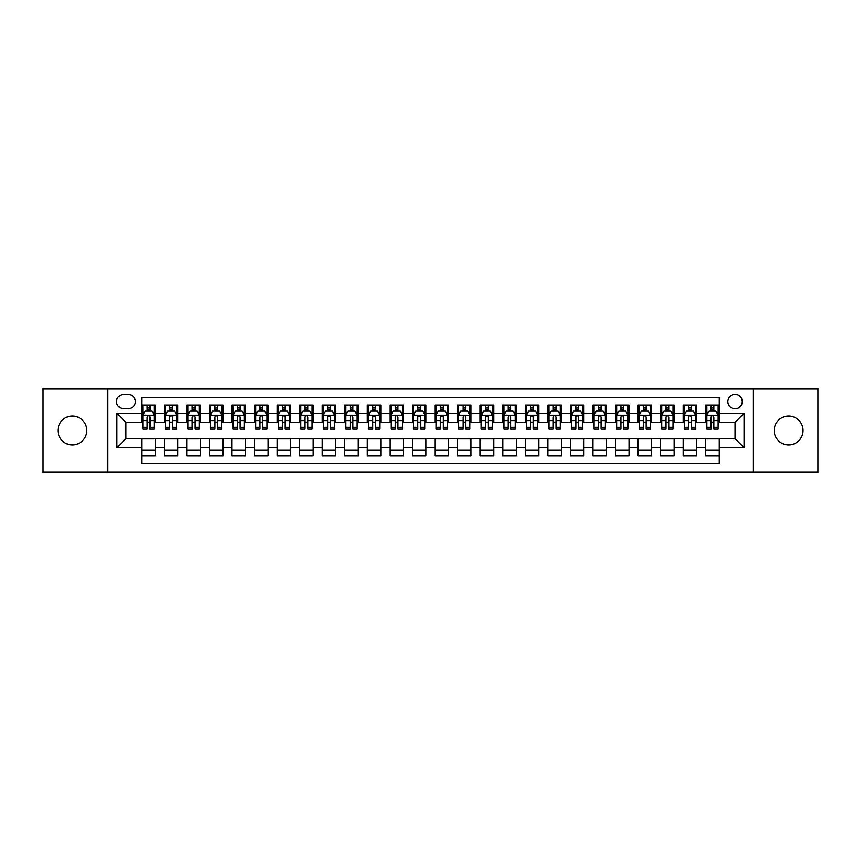 <?xml version="1.0" encoding="UTF-8"?>
<svg xmlns="http://www.w3.org/2000/svg" width="861" height="861" viewBox="0 0 861 861"><rect width="100%" height="100%" fill="white"/><g stroke="black" fill="none" stroke-linecap="round" stroke-linejoin="round"><path stroke-width="1.29" d="M788.622 416.067A14.433 14.433 0 0 0 774.19 430.5A14.433 14.433 0 0 0 788.622 444.933A14.433 14.433 0 0 0 803.065 430.5A14.433 14.433 0 0 0 788.622 416.067M72.378 416.067A14.433 14.433 0 0 0 57.935 430.5A14.433 14.433 0 0 0 72.378 444.933A14.433 14.433 0 0 0 86.81 430.5A14.433 14.433 0 0 0 72.378 416.067M735.046 394.403A7.222 7.222 0 0 0 727.825 401.624A7.222 7.222 0 0 0 735.046 408.846A7.222 7.222 0 0 0 742.268 401.624A7.222 7.222 0 0 0 735.046 394.403M753.095 472.237L817.95 472.237L817.95 388.763L753.095 388.763L753.095 472.237L107.905 472.237L107.905 388.763L43.05 388.763L43.05 472.237L107.905 472.237M719.258 405.122L705.719 405.122L705.719 413.355L696.7 413.355L696.7 422.374L705.719 422.374L705.719 413.355M696.7 413.355L696.7 405.122L683.16 405.122L683.16 413.355L674.141 413.355L674.141 422.374L683.16 422.374L683.16 413.355M674.141 413.355L674.141 405.122L660.602 405.122L660.602 413.355L651.573 413.355L651.573 422.374L660.602 422.374L660.602 413.355M651.573 413.355L651.573 405.122L638.044 405.122L638.044 413.355L629.014 413.355L629.014 422.374L638.044 422.374L638.044 413.355M629.014 413.355L629.014 405.122L615.486 405.122L615.486 413.355L606.456 413.355L606.456 422.374L615.486 422.374L615.486 413.355M606.456 413.355L606.456 405.122L592.928 405.122L592.928 413.355L583.898 413.355L583.898 422.374L592.928 422.374L592.928 413.355M583.898 413.355L583.898 405.122L570.369 405.122L570.369 413.355L561.34 413.355L561.34 422.374L570.369 422.374L570.369 413.355M561.34 413.355L561.34 405.122L547.811 405.122L547.811 413.355L538.782 413.355L538.782 422.374L547.811 422.374L547.811 413.355M538.782 413.355L538.782 405.122L525.242 405.122L525.242 413.355L516.223 413.355L516.223 422.374L525.242 422.374L525.242 413.355M516.223 413.355L516.223 405.122L502.684 405.122L502.684 413.355L493.665 413.355L493.665 422.374L502.684 422.374L502.684 413.355M493.665 413.355L493.665 405.122L480.126 405.122L480.126 413.355L471.107 413.355L471.107 422.374L480.126 422.374L480.126 413.355M471.107 413.355L471.107 405.122L457.568 405.122L457.568 413.355L448.549 413.355L448.549 422.374L457.568 422.374L457.568 413.355M448.549 413.355L448.549 405.122L435.009 405.122L435.009 413.355L425.991 413.355L425.991 422.374L435.009 422.374L435.009 413.355M425.991 413.355L425.991 405.122L412.451 405.122L412.451 413.355L403.432 413.355L403.432 422.374L412.451 422.374L412.451 413.355M403.432 413.355L403.432 405.122L389.893 405.122L389.893 413.355L380.874 413.355L380.874 422.374L389.893 422.374L389.893 413.355M380.874 413.355L380.874 405.122L367.335 405.122L367.335 413.355L358.316 413.355L358.316 422.374L367.335 422.374L367.335 413.355M358.316 413.355L358.316 405.122L344.777 405.122L344.777 413.355L335.758 413.355L335.758 422.374L344.777 422.374L344.777 413.355M335.758 413.355L335.758 405.122L322.218 405.122L322.218 413.355L313.189 413.355L313.189 422.374L322.218 422.374L322.218 413.355M313.189 413.355L313.189 405.122L299.66 405.122L299.66 413.355L290.631 413.355L290.631 422.374L299.66 422.374L299.66 413.355M290.631 413.355L290.631 405.122L277.102 405.122L277.102 413.355L268.072 413.355L268.072 422.374L277.102 422.374L277.102 413.355M268.072 413.355L268.072 405.122L254.544 405.122L254.544 413.355L245.514 413.355L245.514 422.374L254.544 422.374L254.544 413.355M245.514 413.355L245.514 405.122L231.986 405.122L231.986 413.355L222.956 413.355L222.956 422.374L231.986 422.374L231.986 413.355M222.956 413.355L222.956 405.122L209.427 405.122L209.427 413.355L200.398 413.355L200.398 422.374L209.427 422.374L209.427 413.355M200.398 413.355L200.398 405.122L186.859 405.122L186.859 413.355L177.84 413.355L177.84 422.374L186.859 422.374L186.859 413.355M177.84 413.355L177.84 405.122L164.3 405.122L164.3 422.374L155.281 422.374L155.281 405.122L141.742 405.122M141.742 455.878L155.281 455.878L155.281 438.626L164.3 438.626L164.3 455.878L177.84 455.878L177.84 438.626L186.859 438.626L186.859 447.645L177.84 447.645M186.859 447.645L186.859 455.878L200.398 455.878L200.398 438.626L209.427 438.626L209.427 447.645L200.398 447.645M209.427 447.645L209.427 455.878L222.956 455.878L222.956 438.626L231.986 438.626L231.986 447.645L222.956 447.645M231.986 447.645L231.986 455.878L245.514 455.878L245.514 438.626L254.544 438.626L254.544 447.645L245.514 447.645M254.544 447.645L254.544 455.878L268.072 455.878L268.072 438.626L277.102 438.626L277.102 447.645L268.072 447.645M277.102 447.645L277.102 455.878L290.631 455.878L290.631 438.626L299.66 438.626L299.66 447.645L290.631 447.645M299.66 447.645L299.66 455.878L313.189 455.878L313.189 438.626L322.218 438.626L322.218 447.645L313.189 447.645M322.218 447.645L322.218 455.878L335.758 455.878L335.758 438.626L344.777 438.626L344.777 447.645L335.758 447.645M344.777 447.645L344.777 455.878L358.316 455.878L358.316 438.626L367.335 438.626L367.335 447.645L358.316 447.645M367.335 447.645L367.335 455.878L380.874 455.878L380.874 438.626L389.893 438.626L389.893 447.645L380.874 447.645M389.893 447.645L389.893 455.878L403.432 455.878L403.432 438.626L412.451 438.626L412.451 447.645L403.432 447.645M412.451 447.645L412.451 455.878L425.991 455.878L425.991 438.626L435.009 438.626L435.009 447.645L425.991 447.645M435.009 447.645L435.009 455.878L448.549 455.878L448.549 438.626L457.568 438.626L457.568 447.645L448.549 447.645M457.568 447.645L457.568 455.878L471.107 455.878L471.107 438.626L480.126 438.626L480.126 447.645L471.107 447.645M480.126 447.645L480.126 455.878L493.665 455.878L493.665 438.626L502.684 438.626L502.684 447.645L493.665 447.645M502.684 447.645L502.684 455.878L516.223 455.878L516.223 438.626L525.242 438.626L525.242 447.645L516.223 447.645M525.242 447.645L525.242 455.878L538.782 455.878L538.782 438.626L547.811 438.626L547.811 447.645L538.782 447.645M547.811 447.645L547.811 455.878L561.34 455.878L561.34 438.626L570.369 438.626L570.369 447.645L561.34 447.645M570.369 447.645L570.369 455.878L583.898 455.878L583.898 438.626L592.928 438.626L592.928 447.645L583.898 447.645M592.928 447.645L592.928 455.878L606.456 455.878L606.456 438.626L615.486 438.626L615.486 447.645L606.456 447.645M615.486 447.645L615.486 455.878L629.014 455.878L629.014 438.626L638.044 438.626L638.044 447.645L629.014 447.645M638.044 447.645L638.044 455.878L651.573 455.878L651.573 438.626L660.602 438.626L660.602 447.645L651.573 447.645M660.602 447.645L660.602 455.878L674.141 455.878L674.141 438.626L683.16 438.626L683.16 447.645L674.141 447.645M683.16 447.645L683.16 455.878L696.7 455.878L696.7 438.626L705.719 438.626L705.719 447.645L696.7 447.645M123.467 408.62L128.44 408.62A6.996 6.996 0 0 0 135.425 401.624A6.996 6.996 0 0 0 128.44 394.629L123.467 394.629A6.996 6.996 0 0 0 116.483 401.624A6.996 6.996 0 0 0 123.467 408.62M753.095 388.763L107.905 388.763M719.258 413.355L719.258 397.567L141.742 397.567L141.742 422.374L125.954 422.374L125.954 438.626L141.742 438.626L141.742 463.433L719.258 463.433L719.258 438.626L735.046 438.626L735.046 422.374L719.258 422.374L719.258 413.355L744.065 413.355L744.065 447.645L719.258 447.645M141.742 447.645L116.935 447.645L116.935 413.355L141.742 413.355M705.719 447.645L705.719 455.878L719.258 455.878M141.742 410.762L142.872 410.762M147.156 410.762L149.868 410.762M154.151 410.762L155.281 410.762M141.742 422.148L142.872 422.148M147.156 422.148L149.868 422.148M154.151 422.148L155.281 422.148M141.742 438.852L155.281 438.852M141.742 450.238L155.281 450.238M164.3 422.148L165.43 422.148M169.714 422.148L172.426 422.148M176.709 422.148L177.84 422.148M164.3 410.762L165.43 410.762M169.714 410.762L172.426 410.762M176.709 410.762L177.84 410.762M164.3 438.852L177.84 438.852M164.3 450.238L177.84 450.238M186.859 438.852L200.398 438.852M186.859 450.238L200.398 450.238M186.859 410.762L187.989 410.762M192.283 410.762L194.984 410.762M199.268 410.762L200.398 410.762M186.859 422.148L187.989 422.148M192.283 422.148L194.984 422.148M199.268 422.148L200.398 422.148M209.427 438.852L222.956 438.852M209.427 450.238L222.956 450.238M209.427 410.762L210.547 410.762M214.841 410.762L217.542 410.762M221.826 410.762L222.956 410.762M209.427 422.148L210.547 422.148M214.841 422.148L217.542 422.148M221.826 422.148L222.956 422.148M231.986 438.852L245.514 438.852M231.986 450.238L245.514 450.238M231.986 410.762L233.105 410.762M237.399 410.762L240.101 410.762M244.384 410.762L245.514 410.762M231.986 422.148L233.105 422.148M237.399 422.148L240.101 422.148M244.384 422.148L245.514 422.148M254.544 438.852L268.072 438.852M254.544 450.238L268.072 450.238M254.544 410.762L255.663 410.762M259.957 410.762L262.659 410.762M266.942 410.762L268.072 410.762M254.544 422.148L255.663 422.148M259.957 422.148L262.659 422.148M266.942 422.148L268.072 422.148M277.102 438.852L290.631 438.852M277.102 450.238L290.631 450.238M277.102 410.762L278.232 410.762M282.516 410.762L285.217 410.762M289.511 410.762L290.631 410.762M277.102 422.148L278.232 422.148M282.516 422.148L285.217 422.148M289.511 422.148L290.631 422.148M299.66 438.852L313.189 438.852M299.66 450.238L313.189 450.238M299.66 410.762L300.79 410.762M305.074 410.762L307.775 410.762M312.069 410.762L313.189 410.762M299.66 422.148L300.79 422.148M305.074 422.148L307.775 422.148M312.069 422.148L313.189 422.148M322.218 438.852L335.758 438.852M322.218 450.238L335.758 450.238M322.218 410.762L323.349 410.762M327.632 410.762L330.333 410.762M334.628 410.762L335.758 410.762M322.218 422.148L323.349 422.148M327.632 422.148L330.333 422.148M334.628 422.148L335.758 422.148M344.777 438.852L358.316 438.852M344.777 450.238L358.316 450.238M344.777 410.762L345.907 410.762M350.19 410.762L352.902 410.762M357.186 410.762L358.316 410.762M344.777 422.148L345.907 422.148M350.19 422.148L352.902 422.148M357.186 422.148L358.316 422.148M367.335 438.852L380.874 438.852M367.335 450.238L380.874 450.238M367.335 410.762L368.465 410.762M372.748 410.762L375.461 410.762M379.744 410.762L380.874 410.762M367.335 422.148L368.465 422.148M372.748 422.148L375.461 422.148M379.744 422.148L380.874 422.148M389.893 438.852L403.432 438.852M389.893 450.238L403.432 450.238M389.893 410.762L391.023 410.762M395.307 410.762L398.019 410.762M402.302 410.762L403.432 410.762M389.893 422.148L391.023 422.148M395.307 422.148L398.019 422.148M402.302 422.148L403.432 422.148M412.451 438.852L425.991 438.852M412.451 450.238L425.991 450.238M412.451 410.762L413.581 410.762M417.865 410.762L420.577 410.762M424.86 410.762L425.991 410.762M412.451 422.148L413.581 422.148M417.865 422.148L420.577 422.148M424.86 422.148L425.991 422.148M435.009 438.852L448.549 438.852M435.009 450.238L448.549 450.238M435.009 410.762L436.14 410.762M440.423 410.762L443.135 410.762M447.419 410.762L448.549 410.762M435.009 422.148L436.14 422.148M440.423 422.148L443.135 422.148M447.419 422.148L448.549 422.148M457.568 438.852L471.107 438.852M457.568 450.238L471.107 450.238M457.568 410.762L458.698 410.762M462.981 410.762L465.693 410.762M469.977 410.762L471.107 410.762M457.568 422.148L458.698 422.148M462.981 422.148L465.693 422.148M469.977 422.148L471.107 422.148M480.126 438.852L493.665 438.852M480.126 450.238L493.665 450.238M480.126 410.762L481.256 410.762M485.539 410.762L488.252 410.762M492.535 410.762L493.665 410.762M480.126 422.148L481.256 422.148M485.539 422.148L488.252 422.148M492.535 422.148L493.665 422.148M502.684 438.852L516.223 438.852M502.684 450.238L516.223 450.238M502.684 410.762L503.814 410.762M508.098 410.762L510.81 410.762M515.093 410.762L516.223 410.762M502.684 422.148L503.814 422.148M508.098 422.148L510.81 422.148M515.093 422.148L516.223 422.148M525.242 438.852L538.782 438.852M525.242 450.238L538.782 450.238M525.242 410.762L526.372 410.762M530.667 410.762L533.368 410.762M537.651 410.762L538.782 410.762M525.242 422.148L526.372 422.148M530.667 422.148L533.368 422.148M537.651 422.148L538.782 422.148M547.811 438.852L561.34 438.852M547.811 450.238L561.34 450.238M547.811 410.762L548.931 410.762M553.225 410.762L555.926 410.762M560.21 410.762L561.34 410.762M547.811 422.148L548.931 422.148M553.225 422.148L555.926 422.148M560.21 422.148L561.34 422.148M570.369 438.852L583.898 438.852M570.369 450.238L583.898 450.238M570.369 410.762L571.489 410.762M575.783 410.762L578.484 410.762M582.768 410.762L583.898 410.762M570.369 422.148L571.489 422.148M575.783 422.148L578.484 422.148M582.768 422.148L583.898 422.148M592.928 438.852L606.456 438.852M592.928 450.238L606.456 450.238M592.928 410.762L594.058 410.762M598.341 410.762L601.043 410.762M605.337 410.762L606.456 410.762M592.928 422.148L594.058 422.148M598.341 422.148L601.043 422.148M605.337 422.148L606.456 422.148M615.486 438.852L629.014 438.852M615.486 450.238L629.014 450.238M615.486 410.762L616.616 410.762M620.899 410.762L623.601 410.762M627.895 410.762L629.014 410.762M615.486 422.148L616.616 422.148M620.899 422.148L623.601 422.148M627.895 422.148L629.014 422.148M638.044 438.852L651.573 438.852M638.044 450.238L651.573 450.238M638.044 410.762L639.174 410.762M643.458 410.762L646.159 410.762M650.453 410.762L651.573 410.762M638.044 422.148L639.174 422.148M643.458 422.148L646.159 422.148M650.453 422.148L651.573 422.148M660.602 438.852L674.141 438.852M660.602 450.238L674.141 450.238M660.602 410.762L661.732 410.762M666.016 410.762L668.717 410.762M673.011 410.762L674.141 410.762M660.602 422.148L661.732 422.148M666.016 422.148L668.717 422.148M673.011 422.148L674.141 422.148M683.16 438.852L696.7 438.852M683.16 450.238L696.7 450.238M683.16 410.762L684.291 410.762M688.574 410.762L691.286 410.762M695.57 410.762L696.7 410.762M683.16 422.148L684.291 422.148M688.574 422.148L691.286 422.148M695.57 422.148L696.7 422.148M705.719 438.852L719.258 438.852M705.719 450.238L719.258 450.238M705.719 410.762L706.849 410.762M711.132 410.762L713.844 410.762M718.128 410.762L719.258 410.762M705.719 422.148L706.849 422.148M711.132 422.148L713.844 422.148M718.128 422.148L719.258 422.148M125.954 422.374L116.935 413.355M125.954 438.626L116.935 447.645M744.065 413.355L735.046 422.374M744.065 447.645L735.046 438.626M149.868 408.049L147.156 408.049M154.151 427.304L149.868 427.304L149.868 429.144L154.151 429.144L154.151 415.389L151.902 410.869L145.132 410.869L142.872 415.389L142.872 429.144L147.156 429.144L147.156 427.304L142.872 427.304M142.872 415.389L142.872 405.122M154.151 415.389L154.151 405.122M147.156 410.869L147.156 405.122M149.868 405.122L149.868 410.869M149.868 427.304L149.868 417.079C148.964 415.336 148.06 415.336 147.156 417.079L147.156 427.304M172.426 408.049L169.714 408.049M176.709 427.304L172.426 427.304L172.426 429.144L176.709 429.144L176.709 415.389L174.46 410.869L167.691 410.869L165.43 415.389L165.43 429.144L169.714 429.144L169.714 427.304L165.43 427.304M165.43 415.389L165.43 405.122M176.709 415.389L176.709 405.122M169.714 410.869L169.714 405.122M172.426 405.122L172.426 410.869M172.426 427.304L172.426 417.079C171.522 415.336 170.618 415.336 169.714 417.079L169.714 427.304M194.984 408.049L192.283 408.049M199.268 427.304L194.984 427.304L194.984 429.144L199.268 429.144L199.268 415.389L197.018 410.869L190.249 410.869L187.989 415.389L187.989 429.144L192.283 429.144L192.283 427.304L187.989 427.304M187.989 415.389L187.989 405.122M199.268 415.389L199.268 405.122M192.283 410.869L192.283 405.122M194.984 405.122L194.984 410.869M194.984 427.304L194.984 417.079C194.08 415.336 193.176 415.336 192.283 417.079L192.283 427.304M217.542 408.049L214.841 408.049M221.826 427.304L217.542 427.304L217.542 429.144L221.826 429.144L221.826 415.389L219.577 410.869L212.807 410.869L210.547 415.389L210.547 429.144L214.841 429.144L214.841 427.304L210.547 427.304M210.547 415.389L210.547 405.122M221.826 415.389L221.826 405.122M214.841 410.869L214.841 405.122M217.542 405.122L217.542 410.869M217.542 427.304L217.542 417.079C216.638 415.336 215.745 415.336 214.841 417.079L214.841 427.304M240.101 408.049L237.399 408.049M244.384 427.304L240.101 427.304L240.101 429.144L244.384 429.144L244.384 415.389L242.135 410.869L235.365 410.869L233.105 415.389L233.105 429.144L237.399 429.144L237.399 427.304L233.105 427.304M233.105 415.389L233.105 405.122M244.384 415.389L244.384 405.122M237.399 410.869L237.399 405.122M240.101 405.122L240.101 410.869M240.101 427.304L240.101 417.079C239.197 415.336 238.303 415.336 237.399 417.079L237.399 427.304M262.659 408.049L259.957 408.049M266.942 427.304L262.659 427.304L262.659 429.144L266.942 429.144L266.942 415.389L264.693 410.869L257.923 410.869L255.663 415.389L255.663 429.144L259.957 429.144L259.957 427.304L255.663 427.304M255.663 415.389L255.663 405.122M266.942 415.389L266.942 405.122M259.957 410.869L259.957 405.122M262.659 405.122L262.659 410.869M262.659 427.304L262.659 417.079C261.766 415.336 260.861 415.336 259.957 417.079L259.957 427.304M285.217 408.049L282.516 408.049M289.511 427.304L285.217 427.304L285.217 429.144L289.511 429.144L289.511 415.389L287.251 410.869L280.482 410.869L278.232 415.389L278.232 429.144L282.516 429.144L282.516 427.304L278.232 427.304M278.232 415.389L278.232 405.122M289.511 415.389L289.511 405.122M282.516 410.869L282.516 405.122M285.217 405.122L285.217 410.869M285.217 427.304L285.217 417.079C284.324 415.336 283.42 415.336 282.516 417.079L282.516 427.304M307.775 408.049L305.074 408.049M312.069 427.304L307.775 427.304L307.775 429.144L312.069 429.144L312.069 415.389L309.809 410.869L303.04 410.869L300.79 415.389L300.79 429.144L305.074 429.144L305.074 427.304L300.79 427.304M300.79 415.389L300.79 405.122M312.069 415.389L312.069 405.122M305.074 410.869L305.074 405.122M307.775 405.122L307.775 410.869M307.775 427.304L307.775 417.079C306.882 415.336 305.978 415.336 305.074 417.079L305.074 427.304M330.333 408.049L327.632 408.049M334.628 427.304L330.333 427.304L330.333 429.144L334.628 429.144L334.628 415.389L332.368 410.869L325.598 410.869L323.349 415.389L323.349 429.144L327.632 429.144L327.632 427.304L323.349 427.304M323.349 415.389L323.349 405.122M334.628 415.389L334.628 405.122M327.632 410.869L327.632 405.122M330.333 405.122L330.333 410.869M330.333 427.304L330.333 417.079C329.44 415.336 328.536 415.336 327.632 417.079L327.632 427.304M352.902 408.049L350.19 408.049M357.186 427.304L352.902 427.304L352.902 429.144L357.186 429.144L357.186 415.389L354.926 410.869L348.156 410.869L345.907 415.389L345.907 429.144L350.19 429.144L350.19 427.304L345.907 427.304M345.907 415.389L345.907 405.122M357.186 415.389L357.186 405.122M350.19 410.869L350.19 405.122M352.902 405.122L352.902 410.869M352.902 427.304L352.902 417.079C351.998 415.336 351.094 415.336 350.19 417.079L350.19 427.304M375.461 408.049L372.748 408.049M379.744 427.304L375.461 427.304L375.461 429.144L379.744 429.144L379.744 415.389L377.484 410.869L370.714 410.869L368.465 415.389L368.465 429.144L372.748 429.144L372.748 427.304L368.465 427.304M368.465 415.389L368.465 405.122M379.744 415.389L379.744 405.122M372.748 410.869L372.748 405.122M375.461 405.122L375.461 410.869M375.461 427.304L375.461 417.079C374.557 415.336 373.652 415.336 372.748 417.079L372.748 427.304M398.019 408.049L395.307 408.049M402.302 427.304L398.019 427.304L398.019 429.144L402.302 429.144L402.302 415.389L400.042 410.869L393.273 410.869L391.023 415.389L391.023 429.144L395.307 429.144L395.307 427.304L391.023 427.304M391.023 415.389L391.023 405.122M402.302 415.389L402.302 405.122M395.307 410.869L395.307 405.122M398.019 405.122L398.019 410.869M398.019 427.304L398.019 417.079C397.115 415.336 396.211 415.336 395.307 417.079L395.307 427.304M420.577 408.049L417.865 408.049M424.86 427.304L420.577 427.304L420.577 429.144L424.86 429.144L424.86 415.389L422.6 410.869L415.841 410.869L413.581 415.389L413.581 429.144L417.865 429.144L417.865 427.304L413.581 427.304M413.581 415.389L413.581 405.122M424.86 415.389L424.86 405.122M417.865 410.869L417.865 405.122M420.577 405.122L420.577 410.869M420.577 427.304L420.577 417.079C419.673 415.336 418.769 415.336 417.865 417.079L417.865 427.304M443.135 408.049L440.423 408.049M447.419 427.304L443.135 427.304L443.135 429.144L447.419 429.144L447.419 415.389L445.159 410.869L438.4 410.869L436.14 415.389L436.14 429.144L440.423 429.144L440.423 427.304L436.14 427.304M436.14 415.389L436.14 405.122M447.419 415.389L447.419 405.122M440.423 410.869L440.423 405.122M443.135 405.122L443.135 410.869M443.135 427.304L443.135 417.079C442.231 415.336 441.327 415.336 440.423 417.079L440.423 427.304M465.693 408.049L462.981 408.049M469.977 427.304L465.693 427.304L465.693 429.144L469.977 429.144L469.977 415.389L467.727 410.869L460.958 410.869L458.698 415.389L458.698 429.144L462.981 429.144L462.981 427.304L458.698 427.304M458.698 415.389L458.698 405.122M469.977 415.389L469.977 405.122M462.981 410.869L462.981 405.122M465.693 405.122L465.693 410.869M465.693 427.304L465.693 417.079C464.789 415.336 463.885 415.336 462.981 417.079L462.981 427.304M488.252 408.049L485.539 408.049M492.535 427.304L488.252 427.304L488.252 429.144L492.535 429.144L492.535 415.389L490.286 410.869L483.516 410.869L481.256 415.389L481.256 429.144L485.539 429.144L485.539 427.304L481.256 427.304M481.256 415.389L481.256 405.122M492.535 415.389L492.535 405.122M485.539 410.869L485.539 405.122M488.252 405.122L488.252 410.869M488.252 427.304L488.252 417.079C487.348 415.336 486.443 415.336 485.539 417.079L485.539 427.304M510.81 408.049L508.098 408.049M515.093 427.304L510.81 427.304L510.81 429.144L515.093 429.144L515.093 415.389L512.844 410.869L506.074 410.869L503.814 415.389L503.814 429.144L508.098 429.144L508.098 427.304L503.814 427.304M503.814 415.389L503.814 405.122M515.093 415.389L515.093 405.122M508.098 410.869L508.098 405.122M510.81 405.122L510.81 410.869M510.81 427.304L510.81 417.079C509.906 415.336 509.002 415.336 508.098 417.079L508.098 427.304M533.368 408.049L530.667 408.049M537.651 427.304L533.368 427.304L533.368 429.144L537.651 429.144L537.651 415.389L535.402 410.869L528.632 410.869L526.372 415.389L526.372 429.144L530.667 429.144L530.667 427.304L526.372 427.304M526.372 415.389L526.372 405.122M537.651 415.389L537.651 405.122M530.667 410.869L530.667 405.122M533.368 405.122L533.368 410.869M533.368 427.304L533.368 417.079C532.464 415.336 531.571 415.336 530.667 417.079L530.667 427.304M555.926 408.049L553.225 408.049M560.21 427.304L555.926 427.304L555.926 429.144L560.21 429.144L560.21 415.389L557.96 410.869L551.191 410.869L548.931 415.389L548.931 429.144L553.225 429.144L553.225 427.304L548.931 427.304M548.931 415.389L548.931 405.122M560.21 415.389L560.21 405.122M553.225 410.869L553.225 405.122M555.926 405.122L555.926 410.869M555.926 427.304L555.926 417.079C555.022 415.336 554.129 415.336 553.225 417.079L553.225 427.304M578.484 408.049L575.783 408.049M582.768 427.304L578.484 427.304L578.484 429.144L582.768 429.144L582.768 415.389L580.518 410.869L573.749 410.869L571.489 415.389L571.489 429.144L575.783 429.144L575.783 427.304L571.489 427.304M571.489 415.389L571.489 405.122M582.768 415.389L582.768 405.122M575.783 410.869L575.783 405.122M578.484 405.122L578.484 410.869M578.484 427.304L578.484 417.079C577.58 415.336 576.687 415.336 575.783 417.079L575.783 427.304M601.043 408.049L598.341 408.049M605.337 427.304L601.043 427.304L601.043 429.144L605.337 429.144L605.337 415.389L603.077 410.869L596.307 410.869L594.058 415.389L594.058 429.144L598.341 429.144L598.341 427.304L594.058 427.304M594.058 415.389L594.058 405.122M605.337 415.389L605.337 405.122M598.341 410.869L598.341 405.122M601.043 405.122L601.043 410.869M601.043 427.304L601.043 417.079C600.149 415.336 599.245 415.336 598.341 417.079L598.341 427.304M623.601 408.049L620.899 408.049M627.895 427.304L623.601 427.304L623.601 429.144L627.895 429.144L627.895 415.389L625.635 410.869L618.865 410.869L616.616 415.389L616.616 429.144L620.899 429.144L620.899 427.304L616.616 427.304M616.616 415.389L616.616 405.122M627.895 415.389L627.895 405.122M620.899 410.869L620.899 405.122M623.601 405.122L623.601 410.869M623.601 427.304L623.601 417.079C622.707 415.336 621.803 415.336 620.899 417.079L620.899 427.304M646.159 408.049L643.458 408.049M650.453 427.304L646.159 427.304L646.159 429.144L650.453 429.144L650.453 415.389L648.193 410.869L641.423 410.869L639.174 415.389L639.174 429.144L643.458 429.144L643.458 427.304L639.174 427.304M639.174 415.389L639.174 405.122M650.453 415.389L650.453 405.122M643.458 410.869L643.458 405.122M646.159 405.122L646.159 410.869M646.159 427.304L646.159 417.079C645.266 415.336 644.362 415.336 643.458 417.079L643.458 427.304M668.717 408.049L666.016 408.049M673.011 427.304L668.717 427.304L668.717 429.144L673.011 429.144L673.011 415.389L670.751 410.869L663.982 410.869L661.732 415.389L661.732 429.144L666.016 429.144L666.016 427.304L661.732 427.304M661.732 415.389L661.732 405.122M673.011 415.389L673.011 405.122M666.016 410.869L666.016 405.122M668.717 405.122L668.717 410.869M668.717 427.304L668.717 417.079C667.824 415.336 666.92 415.336 666.016 417.079L666.016 427.304M691.286 408.049L688.574 408.049M695.57 427.304L691.286 427.304L691.286 429.144L695.57 429.144L695.57 415.389L693.309 410.869L686.54 410.869L684.291 415.389L684.291 429.144L688.574 429.144L688.574 427.304L684.291 427.304M684.291 415.389L684.291 405.122M695.57 415.389L695.57 405.122M688.574 410.869L688.574 405.122M691.286 405.122L691.286 410.869M691.286 427.304L691.286 417.079C690.382 415.336 689.478 415.336 688.574 417.079L688.574 427.304M713.844 408.049L711.132 408.049M718.128 427.304L713.844 427.304L713.844 429.144L718.128 429.144L718.128 415.389L715.868 410.869L709.098 410.869L706.849 415.389L706.849 429.144L711.132 429.144L711.132 427.304L706.849 427.304M706.849 415.389L706.849 405.122M718.128 415.389L718.128 405.122M711.132 410.869L711.132 405.122M713.844 405.122L713.844 410.869M713.844 427.304L713.844 417.079C712.94 415.336 712.036 415.336 711.132 417.079L711.132 427.304M164.3 447.645L155.281 447.645M164.3 413.355L155.281 413.355M154.097 415.271L142.926 415.271M142.872 412.118L144.508 412.118M152.515 412.118L154.151 412.118M147.156 420.609L142.872 420.609M154.151 420.609L149.868 420.609M149.868 409.492L147.156 409.492M176.656 415.271L165.484 415.271M165.43 412.118L167.066 412.118M175.074 412.118L176.709 412.118M169.714 420.609L165.43 420.609M176.709 420.609L172.426 420.609M172.426 409.492L169.714 409.492M199.214 415.271L188.042 415.271M187.989 412.118L189.624 412.118M197.632 412.118L199.268 412.118M192.283 420.609L187.989 420.609M199.268 420.609L194.984 420.609M194.984 409.492L192.283 409.492M221.772 415.271L210.611 415.271M210.547 412.118L212.183 412.118M220.19 412.118L221.826 412.118M214.841 420.609L210.547 420.609M221.826 420.609L217.542 420.609M217.542 409.492L214.841 409.492M244.33 415.271L233.17 415.271M233.105 412.118L234.741 412.118M242.748 412.118L244.384 412.118M237.399 420.609L233.105 420.609M244.384 420.609L240.101 420.609M240.101 409.492L237.399 409.492M266.888 415.271L255.728 415.271M255.663 412.118L257.299 412.118M265.317 412.118L266.942 412.118M259.957 420.609L255.663 420.609M266.942 420.609L262.659 420.609M262.659 409.492L259.957 409.492M289.447 415.271L278.286 415.271M278.232 412.118L279.857 412.118M287.875 412.118L289.511 412.118M282.516 420.609L278.232 420.609M289.511 420.609L285.217 420.609M285.217 409.492L282.516 409.492M312.005 415.271L300.844 415.271M300.79 412.118L302.426 412.118M310.434 412.118L312.069 412.118M305.074 420.609L300.79 420.609M312.069 420.609L307.775 420.609M307.775 409.492L305.074 409.492M334.563 415.271L323.402 415.271M323.349 412.118L324.984 412.118M332.992 412.118L334.628 412.118M327.632 420.609L323.349 420.609M334.628 420.609L330.333 420.609M330.333 409.492L327.632 409.492M357.132 415.271L345.961 415.271M345.907 412.118L347.543 412.118M355.55 412.118L357.186 412.118M350.19 420.609L345.907 420.609M357.186 420.609L352.902 420.609M352.902 409.492L350.19 409.492M379.69 415.271L368.519 415.271M368.465 412.118L370.101 412.118M378.108 412.118L379.744 412.118M372.748 420.609L368.465 420.609M379.744 420.609L375.461 420.609M375.461 409.492L372.748 409.492M402.248 415.271L391.077 415.271M391.023 412.118L392.659 412.118M400.666 412.118L402.302 412.118M395.307 420.609L391.023 420.609M402.302 420.609L398.019 420.609M398.019 409.492L395.307 409.492M424.807 415.271L413.635 415.271M413.581 412.118L415.217 412.118M423.225 412.118L424.86 412.118M417.865 420.609L413.581 420.609M424.86 420.609L420.577 420.609M420.577 409.492L417.865 409.492M447.365 415.271L436.193 415.271M436.14 412.118L437.775 412.118M445.783 412.118L447.419 412.118M440.423 420.609L436.14 420.609M447.419 420.609L443.135 420.609M443.135 409.492L440.423 409.492M469.923 415.271L458.752 415.271M458.698 412.118L460.334 412.118M468.341 412.118L469.977 412.118M462.981 420.609L458.698 420.609M469.977 420.609L465.693 420.609M465.693 409.492L462.981 409.492M492.481 415.271L481.31 415.271M481.256 412.118L482.892 412.118M490.899 412.118L492.535 412.118M485.539 420.609L481.256 420.609M492.535 420.609L488.252 420.609M488.252 409.492L485.539 409.492M515.039 415.271L503.868 415.271M503.814 412.118L505.45 412.118M513.457 412.118L515.093 412.118M508.098 420.609L503.814 420.609M515.093 420.609L510.81 420.609M510.81 409.492L508.098 409.492M537.598 415.271L526.437 415.271M526.372 412.118L528.008 412.118M536.016 412.118L537.651 412.118M530.667 420.609L526.372 420.609M537.651 420.609L533.368 420.609M533.368 409.492L530.667 409.492M560.156 415.271L548.995 415.271M548.931 412.118L550.566 412.118M558.574 412.118L560.21 412.118M553.225 420.609L548.931 420.609M560.21 420.609L555.926 420.609M555.926 409.492L553.225 409.492M582.714 415.271L571.553 415.271M571.489 412.118L573.125 412.118M581.143 412.118L582.768 412.118M575.783 420.609L571.489 420.609M582.768 420.609L578.484 420.609M578.484 409.492L575.783 409.492M605.272 415.271L594.112 415.271M594.058 412.118L595.683 412.118M603.701 412.118L605.337 412.118M598.341 420.609L594.058 420.609M605.337 420.609L601.043 420.609M601.043 409.492L598.341 409.492M627.83 415.271L616.67 415.271M616.616 412.118L618.252 412.118M626.259 412.118L627.895 412.118M620.899 420.609L616.616 420.609M627.895 420.609L623.601 420.609M623.601 409.492L620.899 409.492M650.389 415.271L639.228 415.271M639.174 412.118L640.81 412.118M648.817 412.118L650.453 412.118M643.458 420.609L639.174 420.609M650.453 420.609L646.159 420.609M646.159 409.492L643.458 409.492M672.958 415.271L661.786 415.271M661.732 412.118L663.368 412.118M671.376 412.118L673.011 412.118M666.016 420.609L661.732 420.609M673.011 420.609L668.717 420.609M668.717 409.492L666.016 409.492M695.516 415.271L684.344 415.271M684.291 412.118L685.926 412.118M693.934 412.118L695.57 412.118M688.574 420.609L684.291 420.609M695.57 420.609L691.286 420.609M691.286 409.492L688.574 409.492M718.074 415.271L706.903 415.271M706.849 412.118L708.485 412.118M716.492 412.118L718.128 412.118M711.132 420.609L706.849 420.609M718.128 420.609L713.844 420.609M713.844 409.492L711.132 409.492"/></g></svg>
